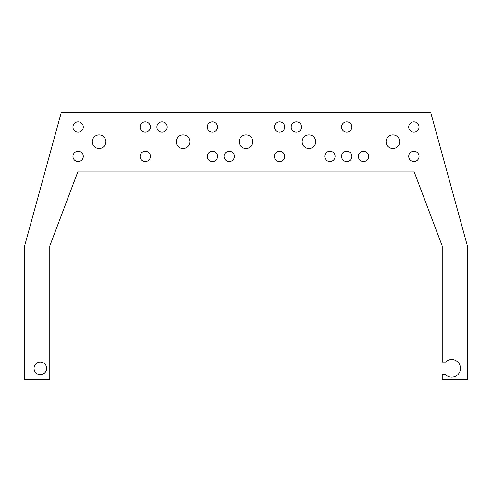 <?xml version="1.0" encoding="UTF-8"?>
<svg xmlns="http://www.w3.org/2000/svg" width="492" height="492" viewBox="0 0 492 492"><rect width="100%" height="100%" fill="white"/><g stroke="black" fill="none" stroke-linecap="round" stroke-linejoin="round"><path stroke-width="0.74" d="M93.129 138.436A6.802 6.802 0 0 1 102.361 135.73A6.802 6.802 0 0 1 105.073 144.962A6.802 6.802 0 0 1 95.835 147.674A6.802 6.802 0 0 1 93.129 138.436M61.328 112.324L24.6 246L24.6 379.676L49.784 379.676L49.784 246L78.111 171.081L413.889 171.081L442.216 246L442.216 362.05L445.494 362.05A8.813 8.813 0 0 1 457.917 362.137A8.813 8.813 0 0 1 457.917 374.56A8.813 8.813 0 0 1 445.494 374.646L442.216 374.646L442.216 379.676L467.4 379.676L467.4 246L430.672 112.324L61.328 112.324M418.415 129.482A5.16 5.16 0 0 1 411.41 131.542A5.16 5.16 0 0 1 409.356 124.537A5.16 5.16 0 0 1 416.361 122.483A5.16 5.16 0 0 1 418.415 129.482M418.415 158.867A5.16 5.16 0 0 1 411.41 160.921A5.16 5.16 0 0 1 409.356 153.916A5.16 5.16 0 0 1 416.361 151.862A5.16 5.16 0 0 1 418.415 158.867M351.263 129.482A5.16 5.16 0 0 1 344.259 131.542A5.16 5.16 0 0 1 342.204 124.537A5.16 5.16 0 0 1 349.203 122.483A5.16 5.16 0 0 1 351.263 129.482M368.047 158.867A5.16 5.16 0 0 1 361.048 160.921A5.16 5.16 0 0 1 358.994 153.916A5.16 5.16 0 0 1 365.993 151.862A5.16 5.16 0 0 1 368.047 158.867M351.263 158.867A5.16 5.16 0 0 1 344.259 160.921A5.16 5.16 0 0 1 342.204 153.916A5.16 5.16 0 0 1 349.203 151.862A5.16 5.16 0 0 1 351.263 158.867M334.474 158.867A5.16 5.16 0 0 1 327.469 160.921A5.16 5.16 0 0 1 325.415 153.916A5.16 5.16 0 0 1 332.42 151.862A5.16 5.16 0 0 1 334.474 158.867M300.895 129.482A5.16 5.16 0 0 1 293.89 131.542A5.16 5.16 0 0 1 291.836 124.537A5.16 5.16 0 0 1 298.841 122.483A5.16 5.16 0 0 1 300.895 129.482M284.105 129.482A5.16 5.16 0 0 1 277.101 131.542A5.16 5.16 0 0 1 275.046 124.537A5.16 5.16 0 0 1 282.051 122.483A5.16 5.16 0 0 1 284.105 129.482M284.105 158.867A5.16 5.16 0 0 1 277.101 160.921A5.16 5.16 0 0 1 275.046 153.916A5.16 5.16 0 0 1 282.051 151.862A5.16 5.16 0 0 1 284.105 158.867M233.743 158.867A5.16 5.16 0 0 1 226.738 160.921A5.16 5.16 0 0 1 224.684 153.916A5.16 5.16 0 0 1 231.683 151.862A5.16 5.16 0 0 1 233.743 158.867M216.954 158.867A5.16 5.16 0 0 1 209.949 160.921A5.16 5.16 0 0 1 207.895 153.916A5.16 5.16 0 0 1 214.899 151.862A5.16 5.16 0 0 1 216.954 158.867M216.954 129.482A5.16 5.16 0 0 1 209.949 131.542A5.16 5.16 0 0 1 207.895 124.537A5.16 5.16 0 0 1 214.899 122.483A5.16 5.16 0 0 1 216.954 129.482M166.585 129.482A5.16 5.16 0 0 1 159.58 131.542A5.16 5.16 0 0 1 157.526 124.537A5.16 5.16 0 0 1 164.531 122.483A5.16 5.16 0 0 1 166.585 129.482M149.796 129.482A5.16 5.16 0 0 1 142.797 131.542A5.16 5.16 0 0 1 140.737 124.537A5.16 5.16 0 0 1 147.741 122.483A5.16 5.16 0 0 1 149.796 129.482M149.796 158.867A5.16 5.16 0 0 1 142.797 160.921A5.16 5.16 0 0 1 140.737 153.916A5.16 5.16 0 0 1 147.741 151.862A5.16 5.16 0 0 1 149.796 158.867M46.635 368.348A6.298 6.298 0 0 0 40.338 362.05A6.298 6.298 0 0 0 34.046 368.348A6.298 6.298 0 0 0 40.338 374.646A6.298 6.298 0 0 0 46.635 368.348M73.585 124.537A5.16 5.16 0 0 1 80.59 122.483A5.16 5.16 0 0 1 82.644 129.482A5.16 5.16 0 0 1 75.639 131.542A5.16 5.16 0 0 1 73.585 124.537M82.644 158.867A5.16 5.16 0 0 1 75.639 160.921A5.16 5.16 0 0 1 73.585 153.916A5.16 5.16 0 0 1 80.59 151.862A5.16 5.16 0 0 1 82.644 158.867M189.014 144.962A6.802 6.802 0 0 0 186.302 135.73A6.802 6.802 0 0 0 177.071 138.436A6.802 6.802 0 0 0 179.783 147.674A6.802 6.802 0 0 0 189.014 144.962M251.972 144.962A6.802 6.802 0 0 0 249.26 135.73A6.802 6.802 0 0 0 240.028 138.436A6.802 6.802 0 0 0 242.74 147.674A6.802 6.802 0 0 0 251.972 144.962M314.929 144.962A6.802 6.802 0 0 0 312.217 135.73A6.802 6.802 0 0 0 302.986 138.436A6.802 6.802 0 0 0 305.698 147.674A6.802 6.802 0 0 0 314.929 144.962M398.871 144.962A6.802 6.802 0 0 0 396.165 135.73A6.802 6.802 0 0 0 386.927 138.436A6.802 6.802 0 0 0 389.639 147.674A6.802 6.802 0 0 0 398.871 144.962"/></g></svg>
